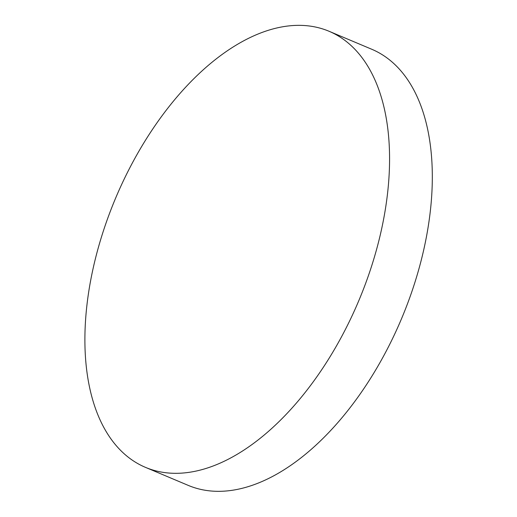 <?xml version="1.0" encoding="UTF-8"?>
<svg xmlns="http://www.w3.org/2000/svg" width="517" height="517" viewBox="0 0 517 517"><rect width="100%" height="100%" fill="white"/><g stroke="black" fill="none" stroke-linecap="round" stroke-linejoin="round"><path stroke-width="0.78" d="M329.103 31.291L371.846 49.296A236.579 131.951 112.8 0 1 401.599 318.55A236.579 131.951 112.8 0 1 188.149 485.347L145.406 467.336A236.579 131.951 112.8 0 1 92.537 271.082A236.579 131.951 112.8 0 1 235.83 45.322A236.579 131.951 112.8 0 1 329.103 31.291A236.579 131.951 112.8 0 1 358.856 300.539A236.579 131.951 112.8 0 1 145.406 467.336"/></g></svg>
